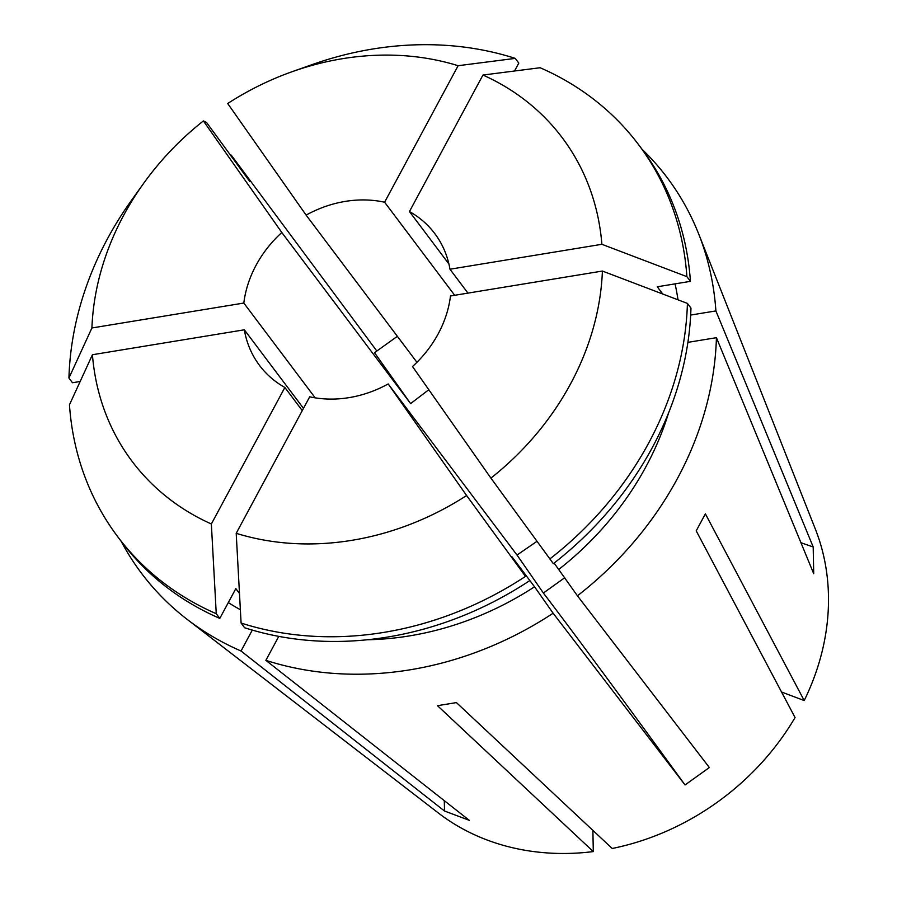 <?xml version="1.0" encoding="UTF-8"?>
<svg xmlns="http://www.w3.org/2000/svg" width="897" height="897" viewBox="0 0 897 897"><rect width="100%" height="100%" fill="white"/><g stroke="black" fill="none" stroke-linecap="round" stroke-linejoin="round"><path stroke-width="1.35" d="M642.061 149.272A328.964 280.189 143 0 1 698.696 233.982A328.964 280.189 143 0 1 715.896 310.923L813.187 546.935L813.714 573.699L716.423 337.676A328.964 280.189 143 0 1 577.433 595.81L709.348 767.54L685.039 784.953L553.124 613.223A328.964 280.189 143 0 1 265.871 660.349L278.788 636.365M444.284 800.662A498.418 229.733 -69.4 0 1 444.486 811L469.322 820.34L265.871 660.349M698.696 233.982L815.362 529.118A242.381 206.445 143 0 1 804.205 700.546L705.378 513.835L696.218 530.845L795.056 717.544A242.381 206.445 143 0 1 612.214 848.484L456.416 702.586L437.501 705.692L593.298 851.589A242.381 206.445 143 0 1 487.194 840.041A242.381 206.445 143 0 1 438.319 812.962L186.957 619.222A328.964 280.189 143 0 1 121.218 541.362M302.278 410.602L284.865 387.47A109.658 93.389 -37 0 1 259.547 365.46A109.658 93.389 -37 0 1 244.343 329.804L303.489 408.359M428.811 389.713L410.613 403.605L281.804 232.502A109.658 93.389 -37 0 0 243.816 303.051L315.183 397.842M454.678 295.292L384.611 202.217A109.658 93.389 -37 0 0 306.112 215.101L416.937 362.31M243.816 303.051L91.909 327.977A269.134 229.228 143 0 1 143.509 183.549A269.134 229.228 143 0 1 203.395 120.927L206.545 122.463L249.803 181.553L231.235 155.125L376.841 351.019M240.362 609.713A291.077 247.92 143 0 1 228.309 602.582M239.477 593.466L235.833 588.623L219.787 618.403A325.97 277.633 143 0 1 121.286 541.463L117.754 536.765A325.97 277.633 143 0 1 69.461 404.805L92.436 354.73A269.134 229.228 143 0 0 211.356 523.983L284.865 387.47M91.909 327.977L68.934 378.041L72.466 382.739L80.158 381.483M68.934 378.041A325.97 277.633 143 0 1 131.534 200.266L143.509 183.549M219.787 618.403L216.255 613.705A325.97 277.633 143 0 1 117.754 536.765M216.255 613.705L211.356 523.983M554.111 563.069L577.433 595.81M668.59 412.889A291.077 247.92 143 0 1 558.853 569.371M525.496 576.39A325.97 277.633 143 0 1 241.091 623.056L236.203 533.323A269.134 229.228 143 0 0 466.608 495.514L525.496 576.39L511.929 556.734L534.545 586.784A291.077 247.92 143 0 1 367.221 639.763M687.416 303.399L690.959 308.097A325.97 277.633 143 0 1 553.348 563.675L490.917 478.112L412.508 366.525A109.658 93.389 -37 0 0 450.496 295.976L602.403 271.051L687.416 303.399A325.97 277.633 143 0 1 549.805 558.977M529.028 581.077A325.97 277.633 143 0 1 244.623 627.754L241.091 623.056M602.403 271.051A269.134 229.228 143 0 1 490.917 478.112M467.954 293.117L449.969 269.223A109.658 93.389 -37 0 0 434.765 233.568A109.658 93.389 -37 0 0 409.447 211.557L448.904 263.976M564.729 577.735L543.38 593.029A598.108 8.746 54.4 0 0 517.008 555.041L536.967 541.34M517.008 555.041L388.199 383.938A109.658 93.389 -37 0 1 309.7 396.81L236.203 533.323M281.804 232.502L203.395 120.927M244.343 329.804L92.436 354.73M466.608 495.514L388.199 383.938M444.486 811L241.035 651.009A328.964 280.189 143 0 1 186.957 619.222M230.394 155.775A328.964 280.189 143 0 1 231.235 155.125M241.035 651.009L252.292 630.086M306.112 215.101L227.703 103.514A269.134 229.228 143 0 1 292.03 71.738A269.134 229.228 143 0 1 458.12 65.705L515.259 58.383L518.802 63.082L514.53 71.009M292.03 71.738L311.416 64.853A325.97 277.633 143 0 1 515.259 58.383M675.06 283.856A291.077 247.92 143 0 1 678.009 299.811M690.668 315.06L715.896 310.923M687.898 342.351L716.423 337.676M409.447 211.557L482.956 75.045L540.106 67.735A325.97 277.633 143 0 1 638.597 144.675L642.14 149.373A325.97 277.633 143 0 1 690.432 281.344L657.288 286.782L662.715 294.003M638.597 144.675A325.97 277.633 143 0 1 686.889 276.646L690.432 281.344M482.956 75.045A269.134 229.228 143 0 1 601.876 244.298L686.889 276.646M384.611 202.217L458.12 65.705M534.545 586.784L553.124 613.223M804.205 700.546L781.545 692.013M593.298 851.589L592.883 830.375M601.876 244.298L449.969 269.223M543.38 593.029A498.418 7.288 -125.6 0 1 685.039 784.953M800.954 542.707A498.418 222.445 178.9 0 0 813.187 546.935M410.613 403.605A598.108 8.746 54.4 0 0 374.509 352.689L397.371 336.319"/></g></svg>
